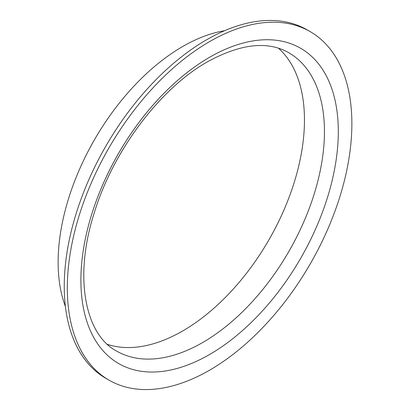 <?xml version="1.0" encoding="UTF-8"?>
<svg xmlns="http://www.w3.org/2000/svg" width="410" height="410" viewBox="0 0 410 410"><rect width="100%" height="100%" fill="white"/><g stroke="black" fill="none" stroke-linecap="round" stroke-linejoin="round"><path stroke-width="0.61" d="M107.481 344.374A172.226 99.435 120 0 0 235.94 286.062A172.226 99.435 120 0 0 304.461 120.038A172.226 99.435 120 0 0 278.467 48.211M310.201 31.631L307.126 29.858A201.213 116.168 120 0 0 152.069 83.763A201.213 116.168 120 0 0 64.242 286.257A201.213 116.168 120 0 0 105.913 378.368L108.988 380.142A201.213 116.168 120 0 0 264.045 326.237A201.213 116.168 120 0 0 351.872 123.743A201.213 116.168 120 0 0 310.201 31.631A201.213 116.168 120 0 0 155.149 85.541A201.213 116.168 120 0 0 67.317 288.03A201.213 116.168 120 0 0 108.988 380.142M224.598 30.714A176.141 101.695 120 0 0 58.128 262.257A176.141 101.695 120 0 0 65.395 306.47M202.673 342.514A172.226 99.435 120 0 0 324.454 131.579A172.226 99.435 120 0 0 288.784 52.741C267.735 40.667 240.66 43.67 207.568 61.756C160.028 88.437 112.806 151.177 94.095 213.354C73.451 277.529 85.341 334.816 116.563 351.042A172.226 99.435 120 0 0 202.673 342.514M209.597 57.272A182.014 105.088 120 0 0 80.893 280.194A182.014 105.088 120 0 0 209.597 354.501A182.014 105.088 120 0 0 338.301 131.579A182.014 105.088 120 0 0 209.597 57.272"/></g></svg>
